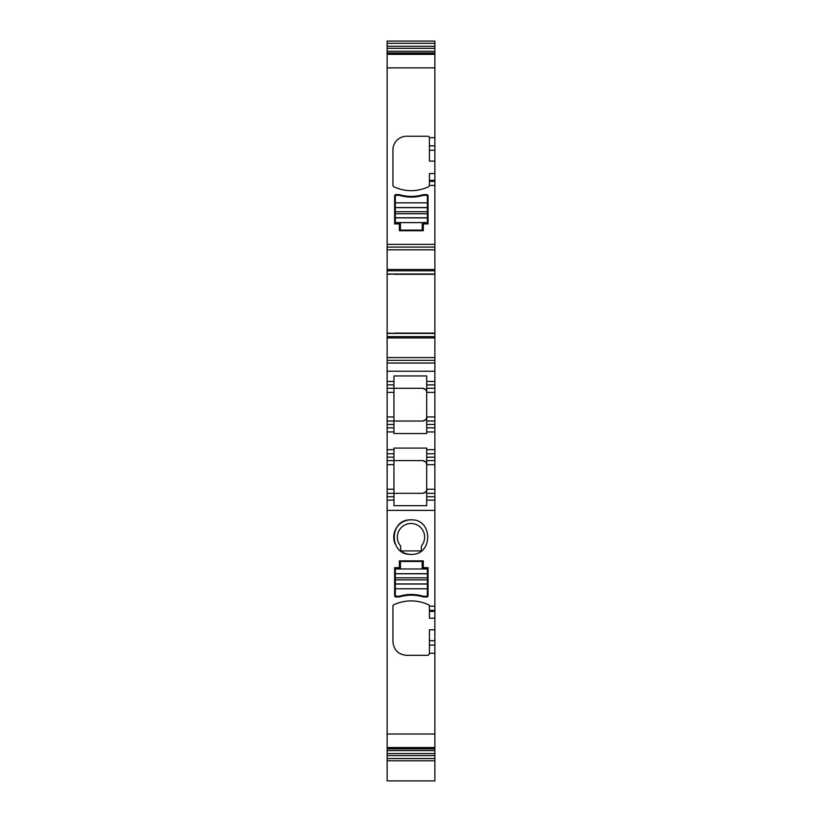 <?xml version="1.0" encoding="UTF-8"?>
<svg xmlns="http://www.w3.org/2000/svg" width="822" height="822" viewBox="0 0 822 822"><rect width="100%" height="100%" fill="white"/><g stroke="black" fill="none" stroke-linecap="round" stroke-linejoin="round"><path stroke-width="1.23" d="M387.131 755.603L434.869 755.603L434.869 780.9L387.131 780.9L387.131 500.146L393.944 500.146L393.944 505.674L426.69 505.674L426.69 500.146L434.869 500.146L434.869 606.276L429.413 606.05A1.367 1.367 0 0 0 428.632 604.817A40.925 40.925 0 0 0 393.707 604.817A1.367 1.367 0 0 0 392.926 606.05L392.926 641.684C393.728 649.966 398.28 654.518 406.571 655.329L428.057 655.329L429.413 653.963L429.413 629.827L434.869 629.827L434.869 640.698L429.413 640.698M387.131 496.735L387.131 500.146L393.944 500.146L393.944 460.587L387.131 460.587L387.131 496.735L393.944 496.735M387.131 457.176L387.131 460.587L422.6 460.587C426.073 461.861 427.44 463.218 426.69 464.677L426.69 500.146L434.869 500.146L434.869 493.334L426.69 493.334L434.869 493.334L434.869 464.677L426.69 464.677L426.69 448.082L393.944 448.082L393.944 453.765L387.131 453.765L387.131 457.176L393.944 457.176L393.944 453.765L387.131 453.765L387.131 388.282L422.6 388.282C426.073 389.556 427.44 390.923 426.69 392.382L426.69 388.282L434.869 388.282L434.869 384.881L426.69 384.881L426.69 388.282L426.69 375.942L393.944 375.942L393.944 381.47L387.131 381.47L387.131 388.282L393.944 388.282L393.944 421.028L387.131 421.028L422.6 421.028C426.073 419.754 427.44 418.398 426.69 416.939L426.69 392.382L434.869 392.382L434.869 388.282M387.131 384.881L393.944 384.881L393.944 381.47L387.131 381.47L387.131 363.047L434.869 363.047L434.869 53.656L387.131 53.666L387.131 67.877L434.869 67.877M394.036 333.383L387.131 333.105L387.131 363.047M387.131 333.105L387.131 270.798L434.869 270.798M387.131 67.877L387.131 270.798M387.131 48.313L387.131 53.656L434.869 53.656L434.869 41.1L387.131 41.1L387.131 48.313L434.869 48.313M387.131 759.281L387.131 760.021M387.131 734.005L434.869 734.005L434.869 640.698M423.279 567.673L423.279 560.861L423.279 567.673L428.057 567.673L428.057 595.775L427.409 596.936L423.309 596.936C415.336 594.583 407.352 594.583 399.369 596.936L395.279 596.936L394.632 595.775L394.632 567.673L399.4 567.673L399.4 560.861L423.279 560.861L399.4 560.861M411 554.377C433.266 555.436 433.266 518.795 411 519.864C388.734 518.795 388.734 555.446 411 554.377A17.262 17.262 0 0 1 400.633 550.915L421.367 550.915L400.633 550.915L400.633 545.983A13.645 13.645 0 0 1 411 523.48A13.645 13.645 0 0 1 421.367 545.983L421.367 550.915M434.869 611.363L434.869 618.185L429.413 618.185L429.413 611.363L434.869 611.363L434.869 606.276M434.869 618.185L434.869 629.827M434.869 734.005L434.869 755.603M434.869 759.281L434.869 760.021M434.869 384.881L434.869 381.47L426.69 381.47L434.869 381.47L434.869 363.047M426.69 460.587L434.869 460.587L434.869 453.765L426.69 453.765L434.869 453.765L434.869 392.382M434.869 460.587L434.869 464.677M393.944 457.176L393.944 460.587M422.6 493.334C426.073 492.059 427.44 490.693 426.69 489.234C426.443 491.72 425.077 493.087 422.6 493.334L387.131 493.334M426.69 431.94L426.69 433.533L393.944 433.533L393.944 427.851L387.131 427.851L393.944 427.851L393.944 421.028L422.6 421.028C425.077 420.782 426.443 419.415 426.69 416.939L426.69 421.028L434.869 421.028L426.69 421.028L426.69 427.851L434.869 427.851L426.69 427.851L426.69 431.94L434.869 431.94M393.944 384.881L393.944 388.282L422.6 388.282C425.077 388.529 426.443 389.895 426.69 392.382M387.131 360.324L434.869 360.324M387.131 333.413L389.494 333.383L387.131 333.383M389.494 333.383L390.121 333.383M387.131 274.312L394.036 274.034M387.131 274.003L389.494 274.034L387.131 274.034M390.121 274.034L389.494 274.034M387.131 247.093L434.869 247.093M392.926 149.892A13.645 13.645 0 0 1 406.571 136.257A13.645 13.645 0 0 0 392.926 149.892L392.926 185.536L393.707 186.769C405.349 191.968 416.99 191.968 428.632 186.769L429.413 185.433L434.869 185.433M406.571 136.257L428.057 136.257A1.367 1.367 0 0 1 429.413 137.613L429.413 150.22L434.869 150.22M423.279 223.903L423.279 230.725L399.4 230.725L399.4 223.903L394.632 223.903L394.632 195.8L395.279 194.639L399.369 194.639C407.352 196.992 415.326 196.992 423.309 194.639L427.409 194.639L428.057 195.8L428.057 223.903L423.279 223.903M387.131 43.319L434.869 43.319M387.131 758.552L434.869 758.552M387.131 748.215L434.869 748.215L387.131 748.226M429.413 611.363L429.413 606.276M428.057 595.775L427.409 596.936M423.309 596.936C415.326 594.583 407.352 594.583 399.369 596.936M411 519.864A17.262 17.262 0 0 0 395.084 543.794M434.869 161.091L429.413 161.091L429.413 150.22M429.413 185.433L429.413 173.524L434.869 173.524M426.69 381.47L426.69 384.881M422.6 460.587C425.077 460.834 426.443 462.19 426.69 464.677M399.369 194.639C407.352 196.992 415.326 196.992 423.309 194.639M395.31 573.797L395.31 595.57A0.678 0.678 0 0 0 395.999 596.258L399.4 596.258A40.925 40.925 0 0 1 423.279 596.258L426.69 596.258A0.678 0.678 0 0 0 427.368 595.57L427.368 568.978A0.678 0.678 0 0 0 426.69 568.29L422.251 568.29L422.251 562.156A0.678 0.678 0 0 0 421.573 561.467L401.105 561.467A0.678 0.678 0 0 0 400.427 562.156L400.427 568.29L395.999 568.29A0.678 0.678 0 0 0 395.31 568.978L395.31 573.797L427.368 573.797M395.31 595.57A0.678 0.678 0 0 0 395.999 596.258M422.251 229.43L422.251 223.286L426.69 223.286A0.678 0.678 0 0 0 427.368 222.608L427.368 217.779L395.31 217.779L395.31 222.608A0.678 0.678 0 0 0 395.999 223.286L400.427 223.286L400.427 229.43A0.678 0.678 0 0 0 401.105 230.109L421.573 230.109A0.678 0.678 0 0 0 422.251 229.43M395.31 202.829L395.31 196.006A0.678 0.678 0 0 1 395.999 195.317L399.4 195.317A40.925 40.925 0 0 0 423.279 195.317L426.69 195.317A0.678 0.678 0 0 1 427.368 196.006L427.368 202.829L395.31 202.829L395.31 217.779M427.368 217.779L427.368 202.829M387.131 510.38L434.869 510.38M434.869 653.233L429.413 653.233M393.944 489.234L387.131 489.234M393.944 464.677L387.131 464.677M387.131 449.675L393.944 449.675M434.869 449.675L426.69 449.675M393.944 431.94L387.131 431.94M387.131 424.44L393.944 424.44M387.131 416.939L393.944 416.939M387.131 392.382L393.944 392.382M434.869 371.236L387.131 371.236M387.131 357.591L434.869 357.591M387.131 337.914L434.869 337.914M387.131 336.619L434.869 336.619M389.433 333.413L434.869 333.413M394.036 333.105L434.869 333.105M394.036 274.312L434.869 274.312M389.433 274.003L434.869 274.003M387.131 269.503L434.869 269.503M387.131 249.816L434.869 249.816M387.131 244.36L434.869 244.36M429.413 137.685L434.869 137.685M387.131 54.344L434.869 54.344M387.131 52.988L434.869 52.988M387.131 51.272L434.869 51.272M387.131 46.279L434.869 46.279M387.131 753.558L434.869 753.558M387.131 750.609L434.869 750.609M387.131 748.893L434.869 748.893M387.131 747.537L434.869 747.537M434.869 645.085L429.413 645.085M434.869 610.366L429.413 610.366M429.413 145.843L434.869 145.843M429.413 180.347L434.869 180.347M429.413 181.343L434.869 181.343M434.869 416.939L426.69 416.939M434.869 424.44L426.69 424.44M434.869 457.176L426.69 457.176M434.869 489.234L426.69 489.234M434.869 496.735L426.69 496.735M395.31 568.978L427.368 568.978M395.31 573.694L427.368 573.694M395.31 588.758L427.368 588.758M395.31 584.031L427.368 584.031M395.31 583.928L427.368 583.928M395.31 579.89L427.368 579.89M395.31 577.845L427.368 577.845M427.368 222.608L395.31 222.608M427.368 217.892L395.31 217.892M427.368 207.545L395.31 207.545M427.368 207.647L395.31 207.647M427.368 211.696L395.31 211.696M427.368 213.741L395.31 213.741M387.131 760.782L434.869 760.782"/></g></svg>
